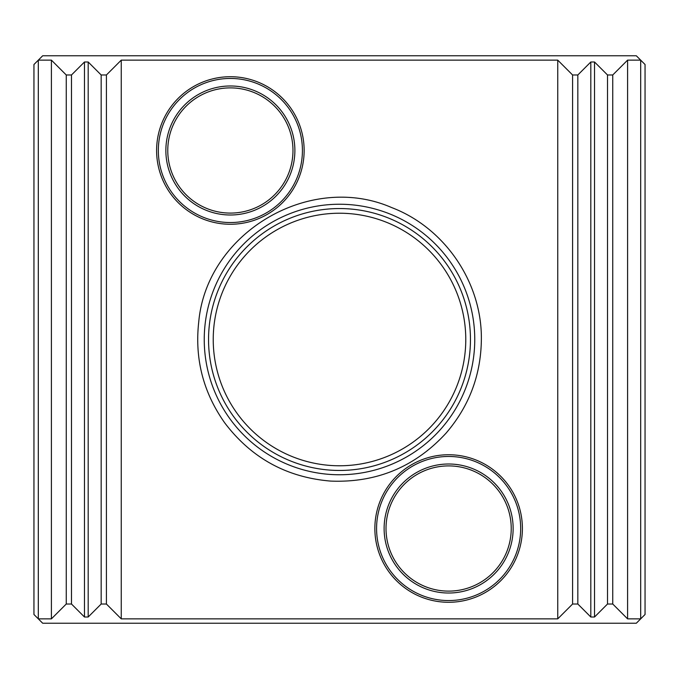 <?xml version="1.0" encoding="UTF-8"?>
<svg xmlns="http://www.w3.org/2000/svg" width="679" height="679" viewBox="0 0 679 679"><rect width="100%" height="100%" fill="white"/><g stroke="black" fill="none" stroke-linecap="round" stroke-linejoin="round"><path stroke-width="1.02" d="M339.5 208.546A130.954 130.954 0 0 1 470.454 339.5A130.954 130.954 0 0 1 339.5 470.454A130.954 130.954 0 0 1 208.546 339.5A130.954 130.954 0 0 1 339.5 208.546M627.591 618.858L627.591 60.142L640.687 60.142L636.316 55.771L42.684 55.771L38.313 60.142L51.409 60.142L51.409 618.858L38.313 618.858L33.95 614.495L33.95 64.505L38.313 60.142L38.313 618.858L42.684 623.229L636.316 623.229L640.687 618.858L640.687 60.142L645.05 64.505L645.05 614.495L640.687 618.858L627.591 618.858L612.747 604.021L607.51 604.021L594.524 617.007L590.815 617.007L577.829 604.021L572.592 604.021L557.748 618.858L121.252 618.858L106.408 604.021L101.171 604.021L88.185 617.007L84.476 617.007L71.49 604.021L66.253 604.021L51.409 618.858M51.409 60.142L66.253 74.979L66.253 604.021M66.253 74.979L71.49 74.979L71.49 604.021M101.171 604.021L101.171 74.979L88.185 61.993L84.476 61.993L71.49 74.979M101.171 74.979L106.408 74.979L106.408 604.021M572.592 604.021L572.592 74.979L577.829 74.979L577.829 604.021M607.51 604.021L607.51 74.979L594.524 61.993L590.815 61.993L577.829 74.979M607.51 74.979L612.747 74.979L612.747 604.021M627.591 60.142L612.747 74.979M572.592 74.979L557.748 60.142L121.252 60.142L121.252 618.858M121.252 60.142L106.408 74.979M557.748 60.142L557.748 618.858M448.624 593.022A64.513 64.513 0 0 0 513.137 528.508A64.513 64.513 0 0 0 448.624 464.003A64.513 64.513 0 0 0 384.119 528.508A64.513 64.513 0 0 0 448.624 593.022M511.228 528.508A62.595 62.595 0 0 0 417.322 474.298A62.595 62.595 0 0 0 417.322 582.726A62.595 62.595 0 0 0 511.228 528.508M448.624 602.281A73.765 73.765 0 0 0 522.397 528.508A73.765 73.765 0 0 0 448.624 454.743A73.765 73.765 0 0 0 374.859 528.508A73.765 73.765 0 0 0 448.624 602.281M230.376 214.997A64.513 64.513 0 0 0 294.881 150.492A64.513 64.513 0 0 0 230.376 85.978A64.513 64.513 0 0 0 165.863 150.492A64.513 64.513 0 0 0 230.376 214.997M292.972 150.492A62.595 62.595 0 0 0 199.074 96.274A62.595 62.595 0 0 0 199.074 204.702A62.595 62.595 0 0 0 292.972 150.492M230.376 224.257A73.765 73.765 0 0 0 304.141 150.492A73.765 73.765 0 0 0 230.376 76.719A73.765 73.765 0 0 0 156.603 150.492A73.765 73.765 0 0 0 230.376 224.257M213.231 339.5A126.269 126.269 0 0 0 402.639 448.853A126.269 126.269 0 0 0 402.639 230.147A126.269 126.269 0 0 0 213.231 339.5M474.757 339.5A135.257 135.257 0 0 1 339.5 474.757A135.257 135.257 0 0 1 204.243 339.5A135.257 135.257 0 0 1 339.5 204.243A135.257 135.257 0 0 1 474.757 339.5M84.476 61.993L84.476 617.007M88.185 61.993L88.185 617.007M590.815 61.993L590.815 617.007M594.524 61.993L594.524 617.007M448.624 600.559A72.042 72.042 0 0 0 511.015 492.487A72.042 72.042 0 0 0 386.232 492.487A72.042 72.042 0 0 0 448.624 600.559M230.376 222.534A72.042 72.042 0 0 0 292.768 114.471A72.042 72.042 0 0 0 167.985 114.471A72.042 72.042 0 0 0 230.376 222.534M481.36 339.5C480.953 375.08 469.138 406.356 445.916 433.312C414.835 467.016 376.395 482.939 330.597 481.08C286.657 477.422 251.366 458.019 224.732 422.881C203.233 392.462 194.567 358.741 198.76 321.719C206.781 232.778 309.921 171.779 391.724 207.596C444.855 227.847 482.098 282.642 481.36 339.5"/></g></svg>
